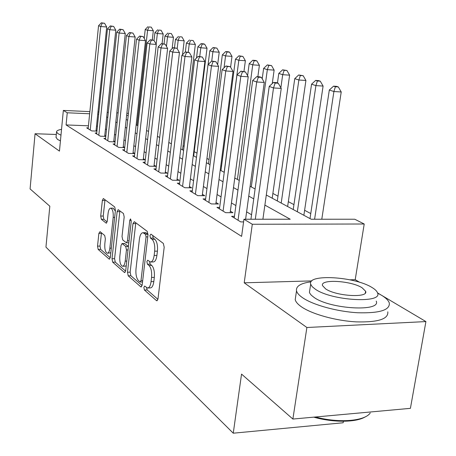 <?xml version="1.0" encoding="UTF-8"?>
<svg xmlns="http://www.w3.org/2000/svg" width="456" height="456" viewBox="0 0 456 456"><rect width="100%" height="100%" fill="white"/><g stroke="black" fill="none" stroke-linecap="round" stroke-linejoin="round"><path stroke-width="0.68" d="M143.868 287.411L144.415 290.022L156.493 300.624L156.847 300.8L158.004 298.817L164.189 247.232L163.339 243.43L150.942 234.139L149.921 235.518L150.48 238.095L152.047 239.28C154.208 241.52 155.08 245.488 154.658 251.182L154.156 255.44C153.518 259.772 152.275 261.955 150.423 262L147.676 260.194L146.878 261.607L147.43 264.201L148.981 265.466C151.118 267.809 151.973 271.804 151.557 277.453L151.061 281.66C150.446 285.861 149.243 287.975 147.448 287.998L144.643 286.043L143.868 287.411M146.564 287.616L147.145 289.936L157.918 299.341M152.674 235.433L153.233 238.072L154.806 239.257L152.047 239.28M149.602 261.664L150.172 264.149L151.728 265.415L148.981 265.466M100.052 231.637L98.872 233.404L97.533 246.12L98.165 249.426L109.092 259.019L109.354 259.145L110.329 257.275L115.425 210.353L114.735 206.99L103.341 198.514L102.355 200.469L100.708 216.041L101.357 219.319L106.259 223.166L107.245 221.234L108.083 213.419C108.539 209.999 109.434 208.249 110.774 208.164C112.666 209.11 113.47 212.182 113.191 217.387L109.85 248.184C109.406 251.49 108.539 253.165 107.257 253.217C105.353 252.208 104.544 249.101 104.812 243.892L105.353 238.841L104.698 235.501L100.052 231.637M88.43 125.805L66.08 124.933L67.254 112.78L63.344 110.426L89.866 111.617M292.877 419.053L306.888 327.499L425.915 321.583L410.417 408.342L292.877 419.053L241.543 374.097L233.255 433.2L45.948 247.129L49.824 206.209L30.085 188.921L35.061 133.733L59.457 151.118L63.344 110.426M311.83 280.896L244.205 282.817L306.888 327.499M244.205 282.817L252.293 224.261L243.943 219.228L290.227 219.228L264.885 205.097M66.08 124.933L241.606 236.373L243.943 219.228M127.492 272.232L128.221 275.806L140.761 286.813L141.075 286.972L142.175 285.023L147.989 234.977L147.191 231.323L134.338 221.684L132.97 223.622L127.492 272.232L130.142 272.169L130.872 275.743L142.09 285.53M124.374 272.431L112.683 262.166L112.005 258.734L117.141 211.652L118.184 209.652L123.462 213.533L124.18 216.976L122.026 236.464L122.738 239.936L126.403 242.814L127.469 240.836L129.766 220.316L130.53 218.891L131.225 221.416L125.696 270.664L124.665 272.574L124.374 272.431L125.069 272.414M56.305 134.474L35.061 133.733M234.447 216.321L231.591 216.315L240.745 221.907L243.578 221.901M219.661 207.4L216.959 207.383L225.646 212.684L232.948 212.707L230.36 211.151M205.639 198.93L203.074 198.907L211.322 203.94L218.481 203.992L216.024 202.51M192.307 190.876L189.878 190.847L197.716 195.635L204.738 195.709L202.401 194.302M179.624 183.215L177.316 183.181L184.777 187.735L191.668 187.832L189.445 186.493M167.546 175.913L165.346 175.873L172.459 180.217L179.219 180.331L177.099 179.054M156.02 168.948L153.928 168.902L160.711 173.046L167.352 173.177L165.328 171.958M145.019 162.29L143.024 162.245L149.505 166.201L156.02 166.349L154.094 165.186M134.509 155.929L132.599 155.878L138.795 159.663L145.196 159.828L143.355 158.716M124.448 149.842L122.624 149.79L128.558 153.41L134.765 153.586M114.815 144.01L113.071 143.959L118.754 147.425L124.693 147.607M105.581 138.419L103.911 138.367L109.36 141.691L115.043 141.879M96.723 133.055L95.122 132.998L100.349 136.19L105.792 136.384M251.552 214.759L246.616 211.863M235.889 205.565L231.448 202.96M221.04 196.855L217.062 194.518M206.956 188.584L203.393 186.493M193.572 180.73L190.391 178.866M180.838 173.257L178.005 171.593M168.703 166.138L166.195 164.662M157.138 159.349L154.92 158.044M146.091 152.868L144.147 151.723M135.54 146.672L133.842 145.675M125.44 140.744L123.975 139.884M115.773 135.067L114.519 134.332M106.504 129.629L105.444 129.008M97.436 126.152L96.507 126.118M134.771 153.541L133.078 152.521M124.705 147.476L123.24 146.593M115.066 141.668L113.812 140.915M105.826 136.099L104.772 135.46M96.957 130.758L96.085 130.228M96.923 131.106L91.702 130.912L86.68 127.845L88.219 127.902M310.758 213.556L304.608 210.29M293.938 204.624L288.334 201.649M277.978 196.154L272.87 193.441M221.536 166.189L220.79 165.796M209.025 159.549L206.944 158.443M197.003 153.165L194.21 151.683M184.11 146.325L183.055 145.76M233.255 433.2L343.163 422.763L343.408 421.27M266.298 195.02L311.18 219.228L354.757 219.222L364.219 224.004L252.293 224.261M359.687 282.321L355.207 279.665L364.219 224.004M425.915 321.583L381.946 295.517M380.447 294.627L377.562 292.917M97.96 111.982L98.889 112.022M107.188 112.393L108.306 112.444M116.816 112.826L118.144 112.883M126.871 113.276L128.432 113.344M98.667 114.16L97.744 114.12M89.65 113.766L67.254 112.78M253.741 198.884L248.765 196.108M237.964 190.089L233.495 187.598M223.012 181.756L219.005 179.521M208.837 173.85L205.246 171.849M195.362 166.337L192.158 164.553M182.548 159.19L179.698 157.599M170.339 152.384L167.814 150.976M158.699 145.897L156.471 144.655M147.59 139.701L145.635 138.613M136.977 133.785L135.267 132.833M126.819 128.119L125.343 127.298M117.095 122.698L115.835 121.997M107.776 117.505L106.71 116.913M126.198 119.461L127.68 120.259M136.156 124.83L137.872 125.753M146.558 130.444L148.525 131.499M157.434 136.31L159.674 137.518M168.823 142.449L171.359 143.817M180.753 148.884L183.614 150.423M193.264 155.633L196.479 157.366M206.403 162.718L210.005 164.662M220.219 170.168L224.244 172.339M234.766 178.017L239.257 180.433M250.105 186.287L255.103 188.983M128.204 115.459L126.643 115.391M355.207 279.665L349.94 279.813M147.932 287.987L150.184 287.918C151.99 287.896 153.199 285.787 153.815 281.586L151.061 281.66M151.728 265.415C153.871 267.752 154.732 271.742 154.316 277.385L153.815 281.586M150.868 261.989L153.176 261.949C155.034 261.904 156.283 259.72 156.921 255.4L154.156 255.44M154.806 239.257C156.978 241.492 157.85 245.459 157.428 251.148L156.921 255.4M135.797 222.779L130.142 272.169M140.003 281.928L140.989 280.668L146.062 236.875L145.51 234.321L143.024 232.72C141.206 232.799 139.992 234.988 139.382 239.28L135.996 268.88C135.592 274.33 136.407 278.223 138.43 280.56L140.003 281.928M145.367 232.708L148.035 234.15M125.617 271.155L115.265 262.12L112.683 262.166M119.882 210.849L114.581 258.695L115.265 262.12M119.803 256.517C119.518 261.926 120.395 265.17 122.442 266.241C123.81 266.201 124.727 264.491 125.2 261.106L126.449 249.956L125.725 246.439L122.06 243.538L121.028 245.488L119.803 256.517M122.761 266.236L125.069 266.19L126.255 265.66M128.415 246.457L125.725 246.439M124.573 243.51L128.358 246.405M107.53 253.217L110.814 252.772M115.351 211.042L113.116 208.17M105.017 199.705L103.227 216.047L103.877 219.319L107.131 221.912M101.477 232.822L100.035 246.092L100.673 249.392L110.255 257.748M321.788 219.228L341.225 91.964L333.906 91.531L329.312 90.02L310.006 218.595M314.6 219.228L333.906 91.531L335.394 86.754L338.318 86.931L336.465 86.338L333.547 86.161L335.394 86.754M329.312 90.02L333.547 86.161M338.318 86.931L341.225 91.964M262.901 219.228L281.244 88.407L273.509 87.951L255.314 219.228M275.173 83.049L278.263 83.237L276.535 82.639L273.452 82.45L275.173 83.049L273.509 87.951L269.217 86.423L250.937 219.228M281.244 88.407L278.263 83.237M273.452 82.45L269.217 86.423M365.421 416.767C356.358 422.512 333.473 422.769 313.768 417.149M315.449 416.995C338.831 423.299 364.772 421.207 370.226 412.993M311.049 281.797C300.652 283.216 295.813 286.231 296.525 290.842C297.09 293.077 299.187 295.425 302.83 297.893C313.369 305.053 337.178 311.602 357.635 312.742C379.512 313.363 390.068 310.12 389.31 303.018C388.461 300.43 385.759 297.779 381.21 295.072L377.625 293.134M295.716 296.252L295.209 299.643C295.762 301.929 297.848 304.329 301.479 306.848C311.972 314.138 335.719 320.767 356.142 321.868C377.984 322.438 388.54 319.086 387.811 311.818M376.217 301.085C381.461 312.029 330.332 309.219 314.155 297.489L311.294 295.22L309.869 293.379L309.442 292.319L309.818 289.868M315.415 289.264C331.66 300.783 382.869 303.685 377.574 292.963C376.987 291.173 375.1 289.338 371.908 287.44C354.529 276.433 306.785 273.748 310.678 284.196L312.189 286.67L315.415 289.264M362.081 287.759C351 280.611 319.855 278.861 322.523 285.616L325.681 288.933C336.289 296.297 368.87 298.138 365.621 291.264L362.081 287.759M61.537 129.35C58.168 129.943 56.498 130.815 56.544 131.961L57.969 133.676L60.979 135.175M56.042 137.227L57.427 139.365L60.431 140.893M303.867 215.283L323.093 86.059L315.911 85.614L311.562 84.189L293.219 209.543M297.335 211.761L315.911 85.614L317.399 80.98L320.266 81.162L318.516 80.604L315.649 80.421L317.399 80.98M311.562 84.189L315.649 80.421M320.266 81.162L323.093 86.059M287.628 206.522L305.913 80.461L298.868 80.011L294.747 78.66L277.294 200.953M281.198 203.057L298.868 80.011L300.35 75.508L303.166 75.696L298.691 74.978L300.35 75.508M294.747 78.66L298.691 74.978M303.166 75.696L305.913 80.461M272.198 198.206L289.617 75.154L282.697 74.698L278.787 73.41L277.459 82.958M280.867 87.757L282.697 74.698L284.173 70.321L286.938 70.509L282.606 69.819L284.173 70.321M278.787 73.41L282.606 69.819M286.938 70.509L289.617 75.154M272.272 83.556L274.13 70.11L267.341 69.648L263.619 68.428L262.206 78.831M251.296 186.931L267.341 69.648L268.812 65.396L271.525 65.584L267.319 64.912L268.812 65.396M263.619 68.428L267.319 64.912M271.525 65.584L274.13 70.11M245.607 219.228L264.28 82.439L256.705 81.977L238.043 220.254M258.364 77.218L261.391 77.412L259.755 76.847L256.734 76.654L258.364 77.218L256.705 81.977L252.652 80.535L234.23 217.928M264.28 82.439L261.391 77.412M256.734 76.654L252.652 80.535M230.155 212.701L248.235 76.796L240.814 76.323L223.081 211.122M242.455 71.706L245.425 71.906L240.916 71.176L242.455 71.706L240.814 76.323L236.972 74.955L219.467 208.911M248.235 76.796L245.425 71.906M240.916 71.176L236.972 74.955M215.836 203.969L233.033 71.444L225.754 70.971L208.888 202.458M227.39 66.485L230.297 66.684L225.925 65.977L227.39 66.485L225.754 70.971L222.118 69.671L205.456 200.361M233.033 71.444L230.297 66.684M225.925 65.977L222.118 69.671M202.23 195.681L218.612 66.371L211.476 65.886L195.407 194.222M213.094 61.531L215.945 61.731L211.704 61.053L213.094 61.531L211.476 65.886L208.016 64.661L192.141 192.232M218.612 66.371L215.945 61.731M211.704 61.053L208.016 64.661M257.862 76.728L259.401 65.311L252.732 64.849L249.193 63.686L247.597 75.685M237.416 179.442L252.732 64.849L254.197 60.705L256.859 60.893L255.434 60.437L252.772 60.249L254.197 60.705M249.193 63.686L252.772 60.249M256.859 60.893L259.401 65.311M189.286 187.798L204.904 61.549L197.904 61.064L182.577 186.396M199.511 56.823L202.31 57.023L198.189 56.367L199.511 56.823L197.904 61.064L194.621 59.896L179.47 184.498M204.904 61.549L202.31 57.023M198.189 56.367L194.621 59.896M243.966 71.398L245.374 60.739L238.824 60.277L235.45 59.166L220.972 170.572M224.181 172.305L238.824 60.277L240.272 56.242L242.894 56.43L238.921 55.803L240.272 56.242M235.45 59.166L238.921 55.803M242.894 56.43L245.374 60.739M176.951 180.291L191.868 56.96L184.999 56.476L170.362 178.934M186.589 52.349L189.337 52.548L185.335 51.91L186.589 52.349L184.999 56.476L181.876 55.364L167.398 177.127M191.868 56.96L189.337 52.548M185.335 51.91L181.876 55.364M230.599 67.203L231.996 56.384L225.56 55.917L222.34 54.857L208.483 163.841M224.038 67.807L225.56 55.917L227.002 51.984L229.573 52.172L228.279 51.756L225.709 51.568L227.002 51.984M222.34 54.857L225.709 51.568M229.573 52.172L231.996 56.384M165.192 173.132L179.453 52.588L172.71 52.104L158.716 171.826M174.289 48.085L176.979 48.285L173.092 47.669L174.289 48.085L172.71 52.104L169.729 51.043L155.889 170.099M179.453 52.588L176.979 48.285M173.092 47.669L169.729 51.043M217.649 64.695L219.228 52.223L212.901 51.756L209.823 50.747L208.101 64.575M211.738 61.053L212.901 51.756L214.331 47.92L216.862 48.108L213.1 47.521L214.331 47.92M209.823 50.747L213.1 47.521M216.862 48.108L219.228 52.223M153.963 166.303L167.614 48.421L160.996 47.937L147.596 165.038M162.553 44.015L165.197 44.215L161.413 43.622L162.553 44.015L160.996 47.937L158.152 46.928L144.894 163.385M167.614 48.421L165.197 44.215M161.413 43.622L158.152 46.928M193.697 155.861L207.024 48.245L200.805 47.783L197.864 46.814L196.496 58.043M199.739 56.476L200.805 47.783L202.225 44.032L204.71 44.226L203.524 43.844L201.045 43.656L202.225 44.032M197.864 46.814L201.045 43.656M204.71 44.226L207.024 48.245M143.235 159.777L156.305 44.449L149.807 43.958L136.971 158.551M151.358 40.139L153.951 40.333L150.263 39.757L151.358 40.139L149.807 43.958L147.094 42.995L134.389 156.972M156.305 44.449L153.951 40.333M150.263 39.757L147.094 42.995M182.56 149.859L195.35 44.443L189.234 43.981L186.424 43.052L185.364 51.916M188.254 52.172L189.234 43.981L190.648 40.322L193.093 40.51L190.648 40.322M186.424 43.052L189.519 39.957M193.093 40.51L195.35 44.443M132.97 153.535L145.504 40.647L139.126 40.157L126.808 152.344M140.653 36.429L143.207 36.628L139.61 36.064L140.653 36.429L139.126 40.157L136.526 39.233L124.34 150.839M145.504 40.647L143.207 36.628M139.61 36.064L136.526 39.233M182.514 54.72L184.173 40.806L178.159 40.339L175.463 39.45L174.488 47.772M177.184 48.632L178.159 40.339L179.561 36.765L181.961 36.953L179.561 36.765M175.463 39.45L178.478 36.417M181.961 36.953L184.173 40.806M123.137 147.562L135.175 37.01L128.9 36.526L117.078 146.405M130.416 32.878L132.924 33.077L129.418 32.536L130.416 32.878L128.9 36.526L126.415 35.642L114.712 144.962M135.175 37.01L132.924 33.077M129.418 32.536L126.415 35.642M172.14 48.621L173.462 37.312L167.546 36.85L164.964 36.001L164.063 43.827M166.446 46.387L167.546 36.85L168.937 33.356L171.296 33.544L168.937 33.356M164.964 36.001L167.893 33.02M171.296 33.544L173.462 37.312M113.715 141.833L125.28 33.527L119.119 33.043L107.758 140.71M120.612 29.48L123.08 29.68L119.654 29.15L120.612 29.48L119.119 33.043L116.736 32.199L105.484 139.325M125.28 33.527L123.08 29.68M119.654 29.15L116.736 32.199M162.074 43.673L163.185 33.966L157.366 33.505L154.886 32.689L154.014 40.441M156.157 44.181L157.366 33.505L158.745 30.085L161.071 30.273L158.745 30.085M154.886 32.689L157.747 29.765M161.071 30.273L163.185 33.966M104.675 136.344L115.795 30.193L109.736 29.708L98.809 135.255M111.218 26.226L113.641 26.425L110.301 25.912L111.218 26.226L109.736 29.708L107.456 28.899L96.632 133.921M115.795 30.193L113.641 26.425M110.301 25.912L107.456 28.899M152.293 39.911L153.324 30.752L147.596 30.29L145.213 29.509L144.227 38.412M137.022 125.297L147.596 30.29L148.958 26.95L151.25 27.138L148.958 26.95M145.213 29.509L148 26.642M151.25 27.138L153.324 30.752M95.999 131.071L106.704 26.989L100.742 26.511L90.225 130.011M102.212 23.108L104.589 23.302L101.329 22.8L102.212 23.108L100.742 26.511L98.553 25.73L88.133 128.734M106.704 26.989L104.589 23.302M101.329 22.8L98.553 25.73M147.145 289.936L144.415 290.022M153.233 238.072L150.48 238.095M150.172 264.149L147.43 264.201M154.316 277.385L151.557 277.453M157.428 251.148L154.658 251.182M157.354 300.595L156.493 300.624M135.643 223.617L132.97 223.622M141.531 286.79L140.761 286.813M130.872 275.743L128.221 275.806M142.682 280.622L140.989 280.668M147.767 236.858L146.062 236.875M148.035 234.304L145.51 234.321M146.627 233.084L143.902 233.101M114.581 258.695L112.005 258.734M119.734 211.658L117.141 211.652M129.048 240.819L127.469 240.836M131.225 220.316L129.766 220.316M126.774 261.077L125.2 261.106M128.022 249.934L126.449 249.956M124.944 243.629L122.322 243.658M111.315 248.167L109.85 248.184M114.661 217.387L113.191 217.387M106.579 223.064L106.031 223.064M103.877 219.319L101.357 219.319M103.227 216.047L100.708 216.041M104.88 200.492L102.355 200.469M109.719 259.008L109.092 259.019M100.673 249.392L98.165 249.426M100.035 246.092L97.533 246.12M101.386 233.386L98.872 233.404M142.529 281.973L140.323 282.03M145.743 232.702L143.024 232.72M128.826 242.786L126.517 242.809M124.682 243.51L122.06 243.538M113.339 208.175L110.774 208.164M365.336 292.986L365.621 291.264M309.442 292.319L310.678 284.196M296.525 290.842L295.209 299.643M56.544 131.961L56.008 137.609"/></g></svg>
